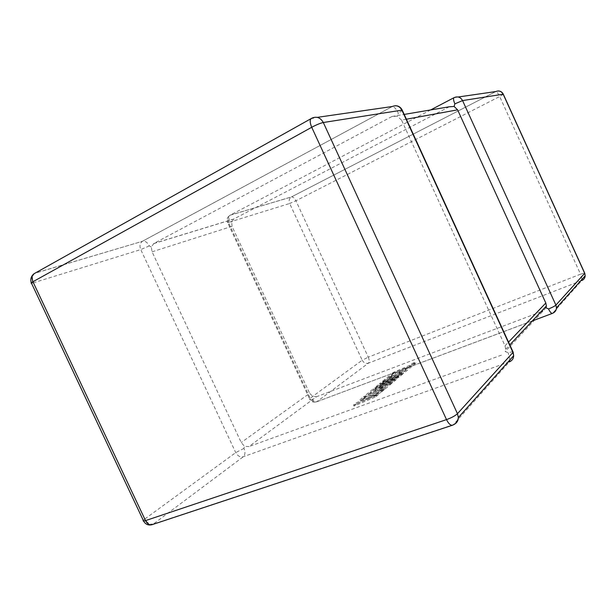 <?xml version="1.0" encoding="UTF-8"?>
<svg xmlns="http://www.w3.org/2000/svg" width="616" height="616" viewBox="0 0 616 616"><rect width="100%" height="100%" fill="white"/><g stroke="black" fill="none" stroke-linecap="round" stroke-linejoin="round"><path stroke-width="0.46" stroke-dasharray="3.08 2.31" d="M151.297 246.977L149.318 245.907C147.455 242.458 145.23 240.879 142.65 241.164L392.307 106.514C394.263 106.768 396.273 108.963 398.336 113.105L397.289 116.17L391.984 116.493L153.908 243.459L151.297 246.977L152.075 251.813L241.233 442.534L244.444 446.253L248.849 446.608L316.485 396.743L312.743 396.358L309.648 393.316L241.233 442.534M243.967 448.371L235.728 452.606L144.845 518.988L33.495 282.767L140.756 249.58L235.728 452.606C237.676 456.048 240.209 457.418 243.335 456.718L509.317 361.885L453.361 424.686L153.384 524.024L243.335 456.718C245.214 454.839 245.422 452.052 243.967 448.371L244.444 446.253M406.391 119.219L401.547 120.105L505.012 345.807L508.531 342.119M512.897 351.644L508.177 352.714L505.182 351.505L505.697 349.272L505.012 345.807M546.061 307.792L505.182 351.505M449.249 106.784L233.888 218.973L153.908 243.459M503.349 94.325L499.684 96.527L580.549 274.182L368.276 357.165L295.934 200.778L499.684 96.527C498.182 93.439 496.881 91.792 495.772 91.568L291.453 196.92L230.261 215.115C228.575 215.97 228.367 217.987 229.637 221.183L231.716 222.006L233.888 218.973M152.075 251.813L232.04 226.349L309.648 393.316M540.933 311.804L316.485 396.743M501.439 355.147L248.849 446.608M430.661 109.933L230.037 215.238C227.805 216.947 227.273 219.35 228.436 222.445L227.635 222.638L309.532 398.798L310.156 398.236L228.436 222.445L289.666 203.503L362.2 360.221L310.156 398.236C311.842 401.216 314.106 402.348 316.94 401.647L368.368 363.171L581.774 280.55L552.675 313.213L316.316 401.94C314.738 402.117 313.313 400.947 312.019 398.437L312.743 396.358M232.04 226.349L231.716 222.006M401.547 120.105L397.289 116.17M375.329 395.811L353.522 405.028L356.256 402.787L367.998 397.828L359.806 399.884L362.647 397.559L370.755 395.541L383.637 388.835L380.696 391.306L368.676 397.536L377.947 393.616L375.329 395.811L375.806 396.835L353.992 406.044L353.522 405.028M353.992 406.044L356.726 403.796L356.256 402.787M356.726 403.796L368.468 398.837L367.998 397.828M368.468 398.837L360.268 400.893L359.806 399.884M360.268 400.893L363.109 398.552L362.647 397.559M363.109 398.552L371.217 396.542L370.755 395.541M371.217 396.542L384.099 389.836L383.637 388.835M384.099 389.836L381.158 392.315L380.696 391.306M381.158 392.315L369.146 398.552L368.676 397.536M369.146 398.552L378.416 394.633L377.947 393.616M378.416 394.633L375.806 396.835M402.079 373.342L398.498 376.353L382.405 383.699L395.88 378.547L392.292 381.566L375.267 388.788L370.308 392.869L375.575 390.644L379.371 387.495L383.267 385.839L379.495 388.981L383.46 387.295L387.425 383.984L391.437 382.282L385.031 387.664L363.679 396.712L373.396 388.75L391.999 380.85L375.206 387.272L377.523 385.37L397.82 376.006L379.379 383.853L381.543 382.082L402.079 373.342L402.517 374.297L398.945 377.315L398.498 376.353M398.945 377.315L382.852 384.661L382.405 383.699M382.852 384.661L396.327 379.525L395.88 378.547M396.327 379.525L392.746 382.544L392.292 381.566M392.746 382.544L375.714 389.766L375.267 388.788M375.714 389.766L370.77 393.855L370.308 392.869M370.77 393.855L376.03 391.63L375.575 390.644M376.03 391.63L379.826 388.473L379.371 387.495M379.826 388.473L383.722 386.825L383.267 385.839M383.722 386.825L379.949 389.966L379.495 388.981M379.949 389.966L383.914 388.288L383.46 387.295M383.914 388.288L387.88 384.962L387.425 383.984M387.88 384.962L391.892 383.26L391.437 382.282M391.892 383.26L385.493 388.665L385.031 387.664M385.493 388.665L364.141 397.705L363.679 396.712M364.141 397.705L373.85 389.72L373.396 388.75M373.85 389.72L392.454 381.828L391.999 380.85M392.454 381.828L375.652 388.234L375.206 387.272M375.652 388.234L377.97 386.332L377.523 385.37M377.97 386.332L398.267 376.969L397.82 376.006M398.267 376.969L379.818 384.815L379.379 383.853M379.818 384.815L381.982 383.036L381.543 382.082M381.982 383.036L402.517 374.297M401.424 372.28L407.399 367.267L391.199 374.174L393.485 372.303L409.602 365.427L411.688 363.671L415.546 362.031L403.049 372.526L382.559 381.25L388.827 376.114L392.654 374.482L388.804 377.654L393.855 375.506L397.328 372.626L401.062 371.04L397.62 373.904L401.424 372.28L401.863 373.227L407.83 368.199L407.399 367.267M407.83 368.199L391.63 375.106L391.199 374.174M391.63 375.106L393.909 373.227L393.485 372.303M393.909 373.227L410.025 366.351L409.602 365.427M410.025 366.351L412.119 364.595L411.688 363.671M412.119 364.595L415.977 362.955L415.546 362.031M415.977 362.955L403.488 373.481L403.049 372.526M403.488 373.481L382.998 382.197L382.559 381.25M382.998 382.197L389.258 377.046L388.827 376.114M389.258 377.046L393.085 375.421L392.654 374.482M393.085 375.421L389.235 378.601L388.804 377.654M389.235 378.601L394.286 376.453L393.855 375.506M394.286 376.453L397.759 373.565L397.328 372.626M397.759 373.565L401.493 371.979L401.062 371.04M401.493 371.979L398.059 374.851L397.62 373.904M398.059 374.851L401.863 373.227M402.387 110.487L398.336 113.105M453.846 97.767L458.173 96.997M310.88 118.749L317.255 117.356M149.318 245.907L140.756 249.58C139.378 246.007 139.901 243.251 142.311 241.326L35.151 273.111L32.902 274.775M391.984 116.493L404.188 114.422M368.276 357.165C369.423 359.983 369.454 361.985 368.368 363.171C365.765 363.848 363.71 362.87 362.2 360.221L368.276 357.165M582.02 279.317L580.549 274.182L584.669 273.027M498.067 90.96L495.772 91.568L291.499 196.912C293.062 196.804 294.54 198.09 295.934 200.778L289.666 203.503C288.642 200.739 289.173 198.583 291.252 197.035L230.037 215.238C227.327 217.048 226.526 219.512 227.635 222.638L229.637 221.183M552.56 313.321L553.491 312.836M532.393 320.89L316.316 401.94C313.259 402.702 311.003 401.655 309.532 398.798C309.278 399.26 310.11 399.137 312.019 398.437M452.891 425.078L454.562 424.17M143.574 521.044L143.289 520.374L144.845 518.988C147.101 523.007 149.95 524.686 153.384 524.024L151.844 524.747M395.202 105.721L392.307 106.514L142.311 241.326L34.896 273.273C32.325 275.444 31.855 278.609 33.495 282.767L31.493 283.245L31.3 282.775M509.902 359.937L508.177 352.714M405.474 370.185L405.043 369.246M153.6 243.643L233.595 219.134M505.697 349.272L509.809 344.906"/><path stroke-width="0.92" d="M454.87 103.858L462.57 100.585L555.902 305.097L584.684 273.342L503.164 94.194L462.57 100.585C460.575 97.143 457.796 96.142 454.223 97.567C453.13 98.106 453.345 100.208 454.87 103.858L454.115 106.453L457.603 109.841L545.815 303.026L546.407 305.99L546.061 307.792L548.517 308.939C549.934 311.865 551.189 313.359 552.283 313.429L552.56 313.321M542.619 311.172L540.933 311.804M404.188 114.422L449.249 106.784L454.115 106.453M509.902 359.937L509.317 361.885C512.05 360.768 513.498 358.72 513.667 355.725L512.959 352.468L401.909 110.141L323.308 122.515L457.457 413.683L512.959 352.468L512.897 351.644M317.255 117.356L392.238 106.522C396.319 104.851 399.545 106.06 401.909 110.141L402.387 110.487M430.661 109.933L453.846 97.767M143.574 521.044C145.445 524.324 148.202 525.556 151.844 524.747C149.28 525.117 147.17 523.731 145.522 520.605C143.497 521.252 142.75 521.175 143.289 520.374L31.493 283.245C30.592 283.291 31.07 282.783 32.925 281.735L145.522 520.605L446.515 419.612L311.719 127.281L32.925 281.735C31.27 277.4 32.017 274.52 35.151 273.111L310.88 118.749M458.173 96.997L495.741 91.568C498.937 90.313 501.409 91.183 503.164 94.194L503.349 94.325M457.603 109.841L406.391 119.219M508.531 342.119L545.815 303.026M553.491 312.836C555.37 311.719 556.363 310.064 556.479 307.869L585.185 275.783L584.769 273.235L585.185 275.783C585.023 278.039 583.883 279.633 581.774 280.55L582.02 279.317M498.067 90.96C500.462 90.968 502.194 92.038 503.287 94.186L584.669 273.027M532.393 320.89L552.283 313.429C554.77 312.389 556.163 310.541 556.479 307.869L555.902 305.097C554.67 306.198 552.206 307.476 548.517 308.939M151.844 524.747L452.283 425.294C455.763 424.008 457.78 421.429 458.343 417.563L457.457 413.683C455.193 415.808 451.543 417.787 446.515 419.612C448.417 423.462 450.342 425.356 452.283 425.294L452.891 425.078M395.202 105.721C398.383 105.698 400.723 107.161 402.217 110.11L513.151 352.206L513.667 355.725L458.343 417.563C458.258 420.551 457.003 422.745 454.562 424.17M311.719 127.281C316.47 124.748 320.335 123.161 323.308 122.515C320.474 117.602 316.716 116.131 312.027 118.11C309.694 118.988 309.586 122.045 311.719 127.281M32.902 274.775C30.838 277.131 30.307 279.803 31.3 282.775M509.809 344.906L546.407 305.99"/></g></svg>
